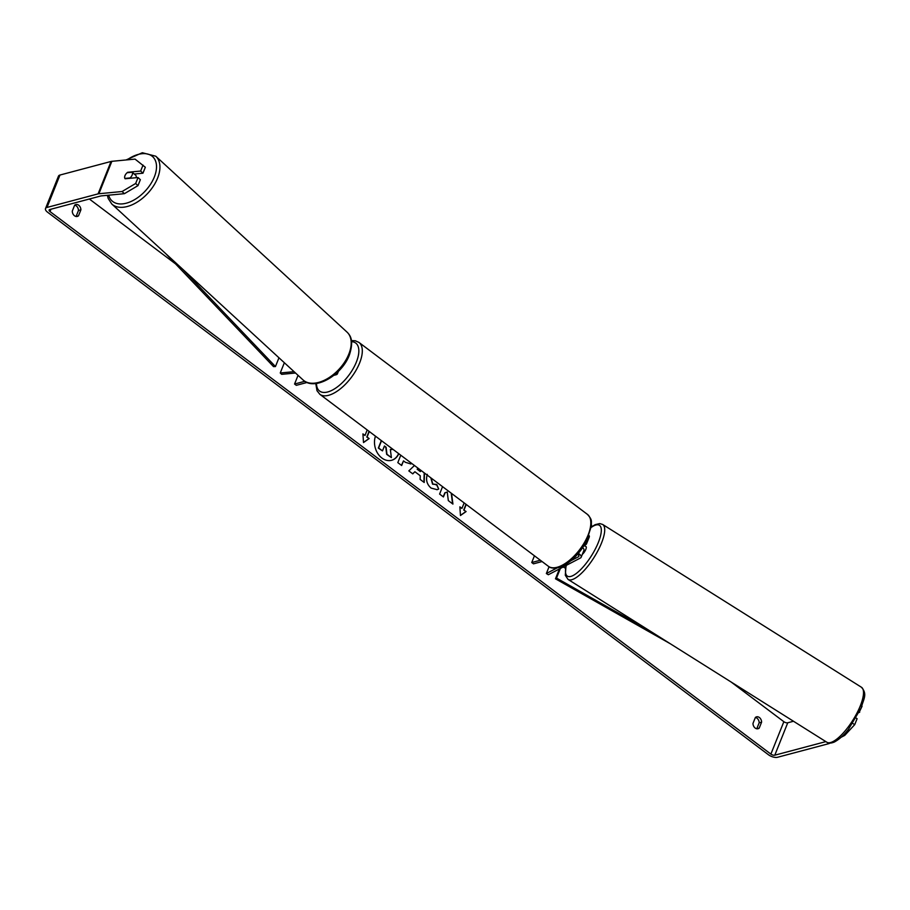 <?xml version="1.0" encoding="UTF-8"?>
<svg xmlns="http://www.w3.org/2000/svg" width="910" height="910" viewBox="0 0 910 910"><rect width="100%" height="100%" fill="white"/><g stroke="black" fill="none" stroke-linecap="round" stroke-linejoin="round"><path stroke-width="1.36" d="M586.12 542.11A5.858 2.639 21.8 0 1 586.518 543.873A5.858 2.639 21.8 0 1 585.801 544.612L584.152 545.477M557.034 567.954L546.353 573.527L548.321 574.745L580.455 557.978A5.858 2.639 -158.2 0 0 581.172 557.25A5.858 2.639 -158.2 0 0 578.316 553.405M586.518 543.873L589.27 536.991A5.858 2.639 -158.2 0 0 589.123 535.637M570.934 560.708L578.487 556.772A3.424 1.536 -158.2 0 0 578.896 556.34A3.424 1.536 -158.2 0 0 577.543 554.292M542.064 561.55L533.476 563.836L531.747 562.528L534.432 555.805M540.335 560.241L531.747 562.528M581.172 557.25L583.924 550.357A5.858 2.639 -158.2 0 0 582.696 547.683M546.353 573.527L549.06 566.759M582.343 554.327A4.88 1.547 -57.8 0 0 585.778 549.458A4.88 1.547 -57.8 0 0 585.994 546.569L584.425 545.591A4.88 1.547 -57.8 0 0 584.129 545.5M584.061 545.613L584.698 546.011A4.88 1.547 -57.8 0 0 584.425 545.591M375.477 436.174A16.471 12.604 75.1 0 0 381.904 458.048A16.471 12.604 75.1 0 0 391.596 460.301A16.471 12.604 75.1 0 0 398.808 453.726M89.362 199.017L175.528 263.866M731.174 682.056L783.851 721.698A2.935 1.319 -158.2 0 0 787.753 722.779L793.486 721.255M124.386 193.682L122.076 191.521L135.67 183.479L137.979 185.64L124.386 193.682L101.203 195.9A2.935 1.319 -158.2 0 0 100.851 195.957L49.777 209.527A2.935 1.319 -158.2 0 0 49.129 210.005A2.935 1.319 -158.2 0 0 50.027 211.575L770.884 754.106A2.935 1.319 -158.2 0 0 774.785 755.186L825.859 741.616M442.556 486.657L439.598 494.062L443.432 496.951L445.115 492.765L447.242 491.991L448.323 500.625L452.93 504.094L451.553 493.425M424.492 473.063L424.208 482.482L420.124 479.399L420.261 475.771L414.903 471.733L412.776 473.871L408.817 470.891L414.448 465.499M78.51 215.818A4.88 3.731 -104.9 0 1 77.361 216.421A4.88 3.731 -104.9 0 1 72.277 211.12L74.665 205.16A4.88 3.731 -104.9 0 1 75.826 204.557A4.88 3.731 -104.9 0 1 78.692 205.216A4.88 3.731 -104.9 0 1 80.899 209.846L78.51 215.818L76.076 216.455A4.88 3.731 -104.9 0 1 76.065 216.466M759.213 728.114L761.602 722.153A4.88 3.731 75.1 0 0 759.395 717.524A4.88 3.731 75.1 0 0 756.517 716.853A4.88 3.731 75.1 0 0 755.368 717.467L752.98 723.427A4.88 3.731 75.1 0 0 758.053 728.728A4.88 3.731 75.1 0 0 759.213 728.114L756.779 728.762L759.167 722.802A4.88 3.731 75.1 0 0 756.961 718.172A4.88 3.731 75.1 0 0 755.38 717.455M466.011 504.311L463.713 510.055L466.102 511.545L460.46 515.515L459.868 506.847L461.939 508.417L464.146 502.9M464.02 509.975L466.227 504.47M362.942 434.218L365.001 435.458L362.919 433.888L363.511 442.544L369.153 438.575L367.071 437.016L369.278 431.511M365.001 435.458L367.196 429.941M411.775 463.497L410.763 463.941L405.405 462.303L403.505 460.881L401.663 465.51L397.818 462.621L400.775 455.216M431.044 477.989L432.864 484.086L436.777 484.473L438.7 489.045L437.13 489.671L431.101 488.09C426.892 484.438 425.63 479.854 427.313 474.337M435.776 484.802L436.777 484.473M761.602 722.153L759.167 722.802M74.677 205.148A4.88 3.731 -104.9 0 1 76.258 205.865A4.88 3.731 -104.9 0 1 78.465 210.494L76.076 216.455M80.899 209.846L78.465 210.494M122.076 191.521L98.894 193.739A6.836 3.071 -158.2 0 0 98.087 193.875L47.002 207.446A6.836 3.071 -158.2 0 0 45.5 208.561A6.836 3.071 -158.2 0 0 47.593 212.223L768.461 754.754A6.836 3.071 -158.2 0 0 777.561 757.268L828.646 743.697A6.836 3.071 -158.2 0 0 829.306 743.447L829.943 743.117M134.225 174.037L142.95 173.207L145.327 167.258L135.044 159.102L111.862 161.32A6.836 3.071 -158.2 0 0 111.043 161.457L59.969 175.038A6.836 3.071 -158.2 0 0 58.467 176.142L45.5 208.561M859.336 711.984L862.077 706.262M841.147 737.271L844.742 735.394L843.729 734.779M852.772 723.439L854.729 724.633L844.742 735.394M854.729 724.633L857.106 718.684L856.105 718.081M859.7 712.212L859.074 712.53M137.979 185.64L140.356 179.691L138.047 177.53L135.67 183.479M125.762 174.219A4.88 2.866 -46.8 0 0 124.966 175.653A4.88 2.866 -46.8 0 0 125.114 178.758L138.047 177.53M142.95 173.207L140.641 171.046L143.029 165.097M140.641 171.046L127.707 172.274A4.88 2.866 -46.8 0 0 127.138 172.707A4.88 2.889 -47.4 0 0 124.977 175.664A4.88 2.889 -47.4 0 0 124.886 178.428L130.028 177.939A4.88 2.889 -47.4 0 0 132.166 174.982A4.88 2.889 -47.4 0 0 132.257 172.229L127.116 172.718M391.448 460.346A16.471 12.604 75.1 0 0 398.603 453.578M392.233 449.472L390.367 449.597M384.338 446.207L385.817 447.322L386.648 454.34L391.391 457.605L386.955 454.261L386.124 447.242L384.441 445.968L382.473 450.894L378.617 447.993L381.529 440.724M382.473 450.894L378.321 448.073L381.324 440.565M392.881 449.267L390.345 449.449L391.391 457.605M459.891 507.177L461.939 508.417M463.713 510.055L466.102 511.545M465.795 511.625L460.449 515.39M363.5 442.419L368.846 438.665L367.071 437.016M366.764 437.096L369.073 431.351M412.651 473.78L414.903 471.733M424.197 472.836L423.912 482.254M418.122 468.263L417.167 469.23L420.249 471.551L420.625 470.151M417.167 469.23L420.557 471.471M418.247 468.366L417.462 469.15M411.684 463.429L410.603 463.975M401.447 465.351L403.505 460.881M452.588 503.833L451.201 493.163M443.227 496.792L444.808 492.845L447.242 491.991M430.817 477.818L432.557 484.165L436.47 484.552L438.7 489.045M438.392 489.136L436.971 489.716M295.534 373.009L281.69 374.34L280.246 372.986L284.352 362.726M280.246 372.986L294.055 371.667M337.257 372.44A5.858 2.639 21.8 0 1 337.417 373.805A5.858 2.639 21.8 0 1 336.131 374.749L333.902 375.341M304.827 381.301L294.567 384.031L298.048 375.329M307.068 382.473L296.296 385.328L294.567 384.031M136.17 177.712A4.88 2.889 -47.4 0 0 135.647 175.198L134.487 174.129A4.88 2.889 -47.4 0 0 134.373 174.026M132.257 172.229L134.862 174.618A4.88 2.889 -47.4 0 0 134.487 174.129M166.018 253.901L273.546 366.628L275.446 366.559L278.961 357.778M182.057 268.643L275.446 366.559M670.113 643.643L555.475 578.805L559.411 568.955M649.592 630.732L556.51 578.089L555.475 578.805M556.51 578.089L560.367 568.454M565.417 568.215L563.21 566.976M578.487 556.772L578.896 555.737M861.44 687.255A32.487 10.294 122.2 0 1 860.064 706.444A32.487 10.294 122.2 0 1 826.849 742.241L568.056 579.431A32.487 10.294 -57.8 0 0 601.26 543.645A32.487 10.294 -57.8 0 0 602.647 524.444L861.44 687.255C867.651 694.228 863.624 698.732 861.122 708.003L848.347 729.502C845.913 732.459 841.659 738.021 834.288 742.059C830.921 743.402 828.441 743.459 826.849 742.241M591.318 527.345A30.041 9.521 122.2 0 1 598.109 543.031A30.041 9.521 122.2 0 1 575.495 574.051A30.041 9.521 122.2 0 1 566.316 565.36M50.027 211.575L50.971 209.209M770.884 754.106L783.851 721.698M774.785 755.186L787.753 722.779M98.894 193.739L111.862 161.32M98.087 193.875L111.043 161.457M47.002 207.446L59.969 175.038M358.927 342.399A32.487 14.992 127 0 1 356.072 370.245A32.487 14.992 127 0 1 328.612 395.304A32.487 14.992 127 0 1 319.854 394.314L548.377 566.293A32.487 14.992 -53 0 0 557.125 567.283A32.487 14.992 -53 0 0 584.584 542.223A32.487 14.992 -53 0 0 587.439 514.389L358.927 342.399L355.31 340.772L351.408 340.579M316.475 383.44A30.041 13.866 -53 0 0 327.691 391.971A30.041 13.866 -53 0 0 355.116 364.921A30.041 13.866 -53 0 0 351.556 341.659M111.805 204.033L303.064 379.948A32.487 19.224 -47.4 0 0 327.088 378.833A32.487 19.224 -47.4 0 0 348.962 353.762A32.487 19.224 -47.4 0 0 347.051 332.139L155.781 156.213A32.487 19.224 132.6 0 1 157.703 177.837A32.487 19.224 132.6 0 1 135.817 202.919A32.487 19.224 132.6 0 1 111.805 204.033L108.188 198.482L107.391 195.309M108.688 195.184A30.041 17.779 -47.4 0 0 129.834 202.009A30.041 17.779 -47.4 0 0 154.45 176.676A30.041 17.779 -47.4 0 0 151.037 155.439A30.041 17.779 -47.4 0 0 127.07 159.864M602.647 524.444L599.724 523.58L595.197 524.638L591.375 526.935M566.031 565.508L565.303 575.268L568.056 579.431M338.406 371.325L337.417 373.805M587.439 514.389C592.979 520.475 590.886 521.271 591.5 525.502L586.302 541.78C578.544 555.305 569.307 563.927 558.569 567.624C553.712 568.579 550.311 568.136 548.377 566.293M315.781 383.531L316.998 390.709L319.854 394.314M303.064 379.948C314.632 391.436 342.194 375.022 349.44 354.82C354.104 340.317 350.304 335.403 347.051 332.139M155.781 156.213L142.301 152.732L126.058 159.967"/></g></svg>
